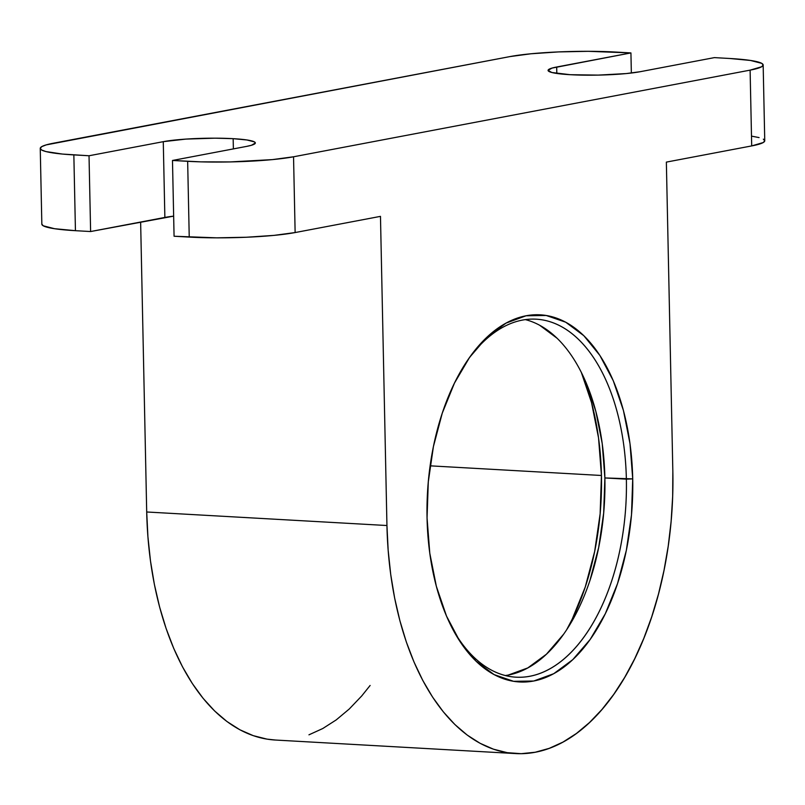 <?xml version="1.0" encoding="UTF-8"?>
<svg xmlns="http://www.w3.org/2000/svg" width="805" height="805" viewBox="0 0 805 805"><rect width="100%" height="100%" fill="white"/><g stroke="black" fill="none" stroke-linecap="round" stroke-linejoin="round"><path stroke-width="1.21" d="M505.319 675.536A179.284 99.991 93.2 0 0 604.877 477.949L632.72 478.884A183.862 102.547 -86.8 0 1 568.561 663.411A183.862 102.547 -86.8 0 1 453.426 630.466A183.862 102.547 -86.8 0 1 427.053 517.917L429.779 553.166L436.35 586.312L446.513 616.087L459.876 641.333L475.936 661.086L494.069 674.59L513.58 681.312L533.715 681.02L553.709 673.705L572.778 659.647L590.206 639.401L605.31 613.732L617.515 583.635L626.36 550.258L631.492 514.888L632.72 478.884L630.003 443.636L623.432 410.48L613.269 380.715L599.896 355.468L583.846 335.715L565.714 322.211L546.203 315.48L526.067 315.781L506.073 323.097L487.005 337.154L469.577 357.4L454.473 383.069L442.257 413.166L433.422 446.544L428.29 481.913L427.053 517.917A183.862 102.547 -86.8 0 1 468.752 358.577A183.862 102.547 -86.8 0 1 574.529 327.806A183.862 102.547 -86.8 0 1 632.72 478.884L626.371 479.156A179.284 99.991 93.2 0 0 570.262 332.304A179.284 99.991 93.2 0 0 467.614 360.238A179.284 99.991 -86.8 0 1 536.18 319.183A179.284 99.991 -86.8 0 1 626.371 479.156L604.877 477.949A179.284 99.991 93.2 0 0 525.383 319.625M581.27 372.252A195.756 109.178 -86.8 0 1 601.446 475.483L430.122 465.833L601.446 475.483A195.756 109.178 -86.8 0 1 566.78 629.52L572.254 619.055L585.255 587.006L594.664 551.475L600.138 513.811L601.446 475.483L598.548 437.95L591.554 402.661L581.28 372.252M233.158 138.671A50.353 5.746 178.8 0 1 255.336 142.968A50.353 5.746 178.8 0 1 246.722 146.369L251.422 145.282L255.336 143.008L254.42 141.901L246.984 139.979L233.158 138.671L215.046 138.178L185.955 139.094L163.274 141.67L89.023 155.757L62.337 154.057L45.925 151.561L41.649 150.012L40.25 148.341L41.79 146.611L46.197 144.89L509.867 56.602L531.008 53.774L558.559 51.912L588.314 51.319L630.929 52.919L615.765 52.063A76.294 8.704 178.8 0 0 509.867 56.602L53.301 143.24A76.294 8.704 178.8 0 0 40.25 148.402A76.294 8.704 178.8 0 0 73.849 154.902L89.023 155.757L90.613 231.538L75.439 230.683L73.849 154.902L75.439 230.683L90.613 231.538L173.649 216.132A50.353 5.746 -1.2 0 0 164.864 217.441L163.274 141.67A50.353 5.746 178.8 0 1 233.158 138.671L233.38 148.905L233.158 138.671M452.491 628.695A179.284 99.991 93.2 0 0 564.446 658.54A179.284 99.991 93.2 0 0 626.371 479.156A179.284 99.991 -86.8 0 1 516.005 677.186A179.284 99.991 -86.8 0 1 452.46 628.645M631.351 73.024L630.929 52.919L551.999 68.093L548.074 70.377L551.817 72.5L570.252 74.704L598.175 75.107L626.189 73.577L640.136 71.715L714.387 57.618L729.561 58.473L714.387 57.618L640.136 71.715A50.353 5.746 178.8 0 1 583.746 75.157A50.353 5.746 178.8 0 1 548.074 70.417A50.353 5.746 178.8 0 1 556.688 67.006L556.819 73.456L556.688 67.006L630.929 52.919L631.351 73.024M763.16 64.974L764.75 140.754A76.294 8.704 -1.2 0 1 751.699 145.916L666.359 162.107L751.699 145.916L750.109 70.136A76.294 8.704 178.8 0 0 763.16 64.974A76.294 8.704 178.8 0 0 729.561 58.473L750.502 60.456L761.761 63.364L763.16 65.034L761.631 66.765L750.109 70.136L293.543 156.784L272.402 159.611L229.968 161.936L200.807 161.855L172.481 160.467L246.722 146.369L172.481 160.467L187.656 161.312L189.235 237.093L174.071 236.237L172.481 160.467L174.071 236.237L216.686 237.837L246.441 237.244L273.992 235.382L295.133 232.554L293.543 156.784L750.109 70.136L751.699 145.916L763.21 142.545L764.75 140.815L763.351 139.144M759.075 137.595L752.091 136.236M515.512 753.571A255.567 142.545 -86.8 0 0 672.839 471.267L666.359 162.107L672.839 471.267L672.668 496.283L671.129 521.318L668.22 546.132L663.984 570.483L658.46 594.14L651.698 616.871L643.759 638.466L634.722 658.711L624.68 677.418L613.732 694.393L601.959 709.487L589.502 722.538L576.471 733.446L562.997 742.079L549.191 748.368L535.204 752.242L521.167 753.681L507.22 752.665L493.485 749.193L480.102 743.307L467.192 735.056L454.895 724.54L443.314 711.831L432.577 697.08L422.766 680.406L413.991 661.982L406.334 641.988L399.864 620.605L394.641 598.045L390.727 574.529L388.161 550.278L386.943 525.524L380.473 216.364L295.133 232.554L380.473 216.364L386.943 525.524L146.701 511.99L140.633 222.039L146.701 511.99A255.567 142.545 93.2 0 0 275.27 740.026L515.512 753.571A255.567 142.545 -86.8 0 1 386.943 525.524L146.701 511.99L147.919 536.734L150.485 560.984L154.399 584.511L159.621 607.071L166.092 628.443L173.749 648.448L182.524 666.872L192.335 683.536L203.081 698.297L214.653 710.996L226.96 721.522L239.86 729.763L253.243 735.649L266.978 739.121L275.431 740.037M370.129 685.458L361.727 695.943L349.259 709.004L336.228 719.901L322.755 728.535L308.949 734.824M41.84 224.122L43.239 225.792L54.498 228.701L75.439 230.683A76.294 8.704 -1.2 0 1 41.84 224.182L40.25 148.402M295.133 232.554L293.543 156.784A76.294 8.704 178.8 0 1 187.656 161.312L189.235 237.093A76.294 8.704 -1.2 0 0 295.133 232.554M164.864 217.441L90.613 231.538L89.023 155.757L163.274 141.67L164.864 217.441M508.327 675.043L527.818 667.909L546.424 654.213L563.409 634.461M590.045 580.083L598.668 547.541L603.68 513.047L604.877 477.949L602.221 443.565L595.811 411.244L585.909 382.224M557.211 338.342L539.531 325.17M453.094 629.852L453.426 630.466"/></g></svg>
